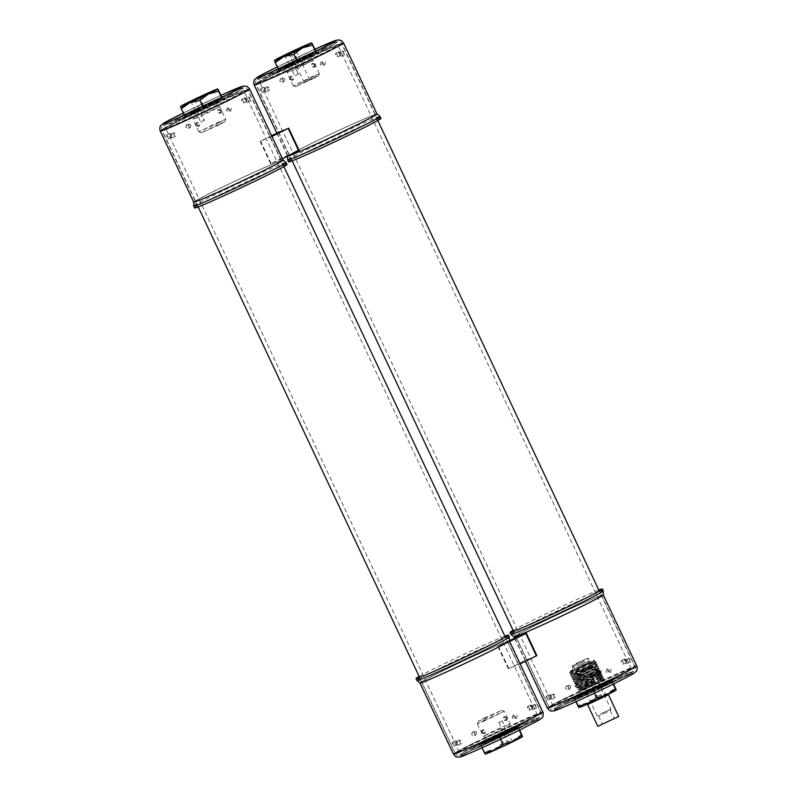 <?xml version="1.0" encoding="UTF-8"?>
<svg xmlns="http://www.w3.org/2000/svg" width="797" height="797" viewBox="0 0 797 797"><rect width="100%" height="100%" fill="white"/><g stroke="black" fill="none" stroke-linecap="round" stroke-linejoin="round"><path stroke-width="0.6" stroke-dasharray="3.98 2.99" d="M340.708 53.17L338.914 51.685L338.864 53.927L340.727 55.382L340.708 53.17M337.47 54.764L335.676 53.269L335.627 55.511L337.49 56.966L337.47 54.764M343.368 53.1L343.039 50.918L344.354 52.502L344.762 54.654L343.368 53.1M339.771 54.754L339.452 52.572L340.757 54.166L341.176 56.308L339.771 54.754M320.294 64.736L321.061 62.066L323.004 61.269L325.375 62.395L324.658 65.045L322.705 65.832L320.294 64.736M324.658 65.045L322.137 63.979L322.905 61.319M321.061 62.066L323.532 63.142L322.805 65.792M289.441 79.451L290.168 76.861L293.037 77.797L292.29 80.387L289.441 79.451M290.427 78.853L291.154 76.273L294.023 77.199L293.276 79.8L290.427 78.853M264.445 90.43L264.425 88.228L266.288 89.682L266.238 91.924L264.445 90.43M267.682 88.846L267.662 86.634L269.525 88.088L269.476 90.34L267.682 88.846M261.775 90.509L260.38 88.955L260.788 91.097L262.103 92.691L261.775 90.509M265.371 88.856L263.976 87.301L264.385 89.443L265.7 91.037L265.371 88.856M284.858 78.873L282.337 77.817L281.62 80.467L284.091 81.543L284.858 78.873M280.494 78.564L279.777 81.214L282.248 82.29L283.015 79.63L280.494 78.564L282.337 77.817M315.702 64.159L312.862 63.222L312.115 65.812L314.984 66.749L315.702 64.159M314.715 64.756L311.876 63.81L311.129 66.41L313.998 67.337L314.715 64.756M626.482 660.464L624.689 658.98L624.639 661.221L626.502 662.676L626.482 660.464M623.234 662.058L621.451 660.564L621.391 662.805L623.264 664.26L623.234 662.058M629.142 660.394L628.813 658.212L630.128 659.796L630.537 661.948L629.142 660.394M625.545 662.048L625.217 659.866L626.532 661.46L626.94 663.602L625.545 662.048M606.059 672.03L606.826 669.36L608.769 668.563L611.15 669.689L610.422 672.339L608.48 673.126L606.059 672.03M610.422 672.339L607.912 671.273L608.669 668.613M606.826 669.36L609.297 670.436L608.579 673.086M575.215 686.745L575.942 684.155L578.811 685.091L578.064 687.681L575.215 686.745M576.201 686.147L576.928 683.557L579.798 684.493L579.05 687.094L576.201 686.147M550.209 697.724L550.189 695.522L552.052 696.976L552.002 699.218L550.209 697.724M553.457 696.14L553.427 693.928L555.3 695.382L555.25 697.634L553.457 696.14M547.549 697.803L546.154 696.249L546.563 698.391L547.878 699.985L547.549 697.803M551.145 696.15L549.751 694.595L550.159 696.737L551.474 698.331L551.145 696.15M570.632 686.167L568.112 685.111L567.394 687.761L569.865 688.837L570.632 686.167M566.268 685.858L565.541 688.508L568.022 689.584L568.779 686.924L566.268 685.858L568.112 685.111M601.476 671.453L598.627 670.506L597.88 673.106L600.749 674.043L601.476 671.453M600.49 672.05L597.64 671.104L596.893 673.704L599.762 674.631L600.49 672.05M318.023 55.621A43.247 1.275 154.8 0 1 259.533 81.902A43.247 1.275 154.8 0 1 279.309 71.361A43.247 1.275 154.8 0 1 337.789 45.08A43.247 1.275 154.8 0 1 318.023 55.621M282.248 82.29L284.091 81.543M568.022 689.584L569.865 688.837M611.618 679.532A43.247 1.275 154.8 0 1 553.128 705.823A43.247 1.275 154.8 0 1 572.904 695.283A43.247 1.275 154.8 0 1 631.383 669.002A43.247 1.275 154.8 0 1 611.618 679.532M571.06 696.04A47.362 1.395 154.8 0 1 635.109 667.248A47.362 1.395 154.8 0 1 613.461 678.785A47.362 1.395 154.8 0 1 549.402 707.577A47.362 1.395 154.8 0 1 571.06 696.04M277.456 72.119A47.362 1.395 154.8 0 1 341.514 43.327A47.362 1.395 154.8 0 1 319.866 54.863A47.362 1.395 154.8 0 1 255.807 83.655A47.362 1.395 154.8 0 1 277.456 72.119M246.781 99.256L244.988 97.762L244.938 100.004L246.801 101.458L246.781 99.256M243.543 100.84L241.75 99.346L241.7 101.588L243.563 103.042L243.543 100.84M249.451 99.177L249.122 96.995L250.437 98.589L250.836 100.731L249.451 99.177M245.845 100.83L245.526 98.649L246.831 100.243L247.249 102.385L245.845 100.83M226.368 110.813L227.135 108.143L229.078 107.346L231.449 108.472L230.731 111.122L228.779 111.919L226.368 110.813M230.731 111.122L228.211 110.056L228.978 107.396M227.135 108.143L229.606 109.219L228.888 111.869M195.514 125.527L196.241 122.937L199.111 123.874L198.363 126.464L195.514 125.527M196.51 124.93L197.228 122.349L200.097 123.276L199.35 125.876L196.51 124.93M170.518 136.506L170.498 134.304L172.361 135.759L172.311 138.001L170.518 136.506M173.756 134.922L173.736 132.72L175.599 134.175L175.549 136.417L173.756 134.922M167.848 136.586L166.463 135.032L166.862 137.174L168.177 138.768L167.848 136.586M171.455 134.932L170.05 133.378L170.458 135.52L171.773 137.114L171.455 134.932M190.931 124.95L188.411 123.894L187.694 126.544L190.164 127.62L190.931 124.95M186.568 124.641L185.85 127.291L188.321 128.367L189.088 125.707L186.568 124.641L188.411 123.894M221.785 110.235L218.936 109.299L218.189 111.889L221.058 112.825L221.785 110.235M220.789 110.833L217.95 109.886L217.202 112.487L220.072 113.413L220.789 110.833M532.555 706.541L530.762 705.056L530.712 707.298L532.575 708.752L532.555 706.541M529.308 708.134L527.524 706.64L527.465 708.882L529.338 710.336L529.308 708.134M535.215 706.471L534.887 704.289L536.202 705.873L536.61 708.025L535.215 706.471M531.619 708.125L531.29 705.943L532.605 707.537L533.014 709.679L531.619 708.125M512.132 718.107L512.899 715.437L514.842 714.64L517.223 715.766L516.496 718.416L514.553 719.213L512.132 718.107M516.496 718.416L513.985 717.35L514.742 714.69M512.899 715.437L515.38 716.513L514.653 719.163M481.288 732.822L482.016 730.231L484.885 731.168L484.138 733.758L481.288 732.822M482.275 732.224L483.002 729.644L485.871 730.57L485.124 733.17L482.275 732.224M456.282 743.8L456.263 741.599L458.126 743.053L458.076 745.295L456.282 743.8M459.53 742.216L459.51 740.014L461.373 741.469L461.324 743.711L459.53 742.216M453.623 743.88L452.228 742.326L452.636 744.468L453.951 746.062L453.623 743.88M457.219 742.226L455.824 740.672L456.233 742.814L457.548 744.408L457.219 742.226M476.706 732.244L474.185 731.188L473.468 733.838L475.939 734.914L476.706 732.244M472.342 731.935L471.615 734.585L474.095 735.661L474.853 733.001L472.342 731.935L474.185 731.188M507.55 717.529L504.7 716.593L503.953 719.183L506.822 720.119L507.55 717.529M506.563 718.127L503.714 717.18L502.967 719.781L505.836 720.707L506.563 718.127M224.096 101.697A43.247 1.275 154.8 0 1 165.607 127.978A43.247 1.275 154.8 0 1 185.382 117.438A43.247 1.275 154.8 0 1 243.862 91.157A43.247 1.275 154.8 0 1 224.096 101.697M188.321 128.367L190.164 127.62M474.095 735.661L475.939 734.914M517.691 725.619A43.247 1.275 154.8 0 1 459.202 751.9A43.247 1.275 154.8 0 1 478.977 741.359A43.247 1.275 154.8 0 1 537.457 715.078A43.247 1.275 154.8 0 1 517.691 725.619M477.134 742.117A47.362 1.395 154.8 0 1 541.183 713.325A47.362 1.395 154.8 0 1 519.534 724.862A47.362 1.395 154.8 0 1 455.476 753.653A47.362 1.395 154.8 0 1 477.134 742.117M183.539 118.195A47.362 1.395 154.8 0 1 247.588 89.403A47.362 1.395 154.8 0 1 225.94 100.94A47.362 1.395 154.8 0 1 161.881 129.732A47.362 1.395 154.8 0 1 183.539 118.195M194.607 207.987A51.068 1.504 154.8 0 1 194.647 207.868A51.068 1.504 154.8 0 1 217.95 195.534A51.068 1.504 154.8 0 1 280.972 166.533A51.068 1.504 154.8 0 1 286.91 164.451A51.068 1.504 154.8 0 1 287.02 164.491M193.711 206.005A51.068 1.504 154.8 0 1 217.053 193.621A51.068 1.504 154.8 0 1 280.076 164.62A51.068 1.504 154.8 0 1 286.073 162.548M217.262 103.371A28.951 0.857 -25.2 0 0 229.954 96.776A28.951 0.857 -25.2 0 0 219.723 100.631A28.951 0.857 -25.2 0 0 191.34 113.911A28.951 0.857 -25.2 0 0 178.817 120.845A28.951 0.857 -25.2 0 0 217.262 103.371M183.748 114.808A43.984 1.295 154.8 0 1 226.856 94.624A43.984 1.295 154.8 0 1 242.398 88.776A43.984 1.295 154.8 0 1 223.12 98.788A43.984 1.295 154.8 0 1 164.71 125.328A43.984 1.295 154.8 0 1 183.748 114.808A43.984 1.295 154.8 0 1 238.024 89.832A43.984 1.295 154.8 0 1 223.12 98.788A43.984 1.295 154.8 0 1 168.844 123.764A43.984 1.295 154.8 0 1 183.738 114.808M190.642 112.287A28.831 0.847 -25.2 0 0 178.159 119.181A28.831 0.847 -25.2 0 0 216.455 101.787A28.831 0.847 -25.2 0 0 229.088 95.222A28.831 0.847 -25.2 0 0 218.896 99.057A28.831 0.847 -25.2 0 0 190.642 112.287M221.038 95.291A43.865 1.295 -25.2 0 0 183.35 113.025A43.984 1.295 154.8 0 1 221.028 95.281L183.34 113.015M196.042 112.148L195.285 110.534L190.045 113.393L194.129 111.809L217.053 100.681L198.583 108.92L199.34 110.524L211.823 104.706L217.81 102.285L213.985 104.437L194.886 113.423L190.802 114.997L199.34 110.524M195.285 110.534L198.583 108.92M282.477 158.782L280.783 159.569A49.424 1.455 -25.2 0 0 270.89 163.584L289.052 154.678A49.424 1.455 -25.2 0 0 293.017 153.154A49.424 1.455 -25.2 0 0 298.945 150.653L288.424 128.307M271.966 136.436L270.263 137.214A49.424 1.455 -25.2 0 0 260.38 141.238L271.608 135.679M288.534 161.901A51.068 1.504 154.8 0 1 288.574 161.791A51.068 1.504 154.8 0 1 311.876 149.457A51.068 1.504 154.8 0 1 374.899 120.457A51.068 1.504 154.8 0 1 380.836 118.374A51.068 1.504 154.8 0 1 380.946 118.414M287.637 159.928A51.068 1.504 154.8 0 1 310.979 147.545A51.068 1.504 154.8 0 1 374.002 118.544A51.068 1.504 154.8 0 1 380 116.472M311.189 57.294A28.951 0.857 -25.2 0 0 323.871 50.699A28.951 0.857 -25.2 0 0 313.639 54.555A28.951 0.857 -25.2 0 0 285.266 67.835A28.951 0.857 -25.2 0 0 272.743 74.769A28.951 0.857 -25.2 0 0 311.189 57.294M277.665 68.731A43.984 1.295 154.8 0 1 320.783 48.547A43.984 1.295 154.8 0 1 336.324 42.699A43.984 1.295 154.8 0 1 317.047 52.712A43.984 1.295 154.8 0 1 258.636 79.252A43.984 1.295 154.8 0 1 277.665 68.731A43.984 1.295 154.8 0 1 331.95 43.745A43.984 1.295 154.8 0 1 317.047 52.712A43.984 1.295 154.8 0 1 262.771 77.688A43.984 1.295 154.8 0 1 277.665 68.731M284.569 66.211A28.831 0.847 -25.2 0 0 272.086 73.105A28.831 0.847 -25.2 0 0 310.372 55.71A28.831 0.847 -25.2 0 0 323.014 49.145A28.831 0.847 -25.2 0 0 312.822 52.981A28.831 0.847 -25.2 0 0 284.569 66.211M314.964 49.215A43.865 1.295 -25.2 0 0 277.276 66.948A43.984 1.295 154.8 0 1 314.954 49.205L277.266 66.938M289.969 66.061L289.211 64.457L283.971 67.317L288.056 65.733L310.979 54.604L292.509 62.843L293.266 64.447L305.749 58.629L311.737 56.208L307.911 58.35L288.813 67.346L284.728 68.921L293.266 64.447M289.211 64.457L292.509 62.843M504.87 636.145A51.068 1.504 -25.2 0 0 502.419 637.112A51.068 1.504 -25.2 0 0 439.396 666.113A51.068 1.504 -25.2 0 0 419.162 676.474M509.363 636.992A51.068 1.504 -25.2 0 0 503.315 639.035A51.068 1.504 -25.2 0 0 440.293 668.035A51.068 1.504 -25.2 0 0 416.951 680.479M485.811 739.686A28.951 0.857 154.8 0 1 524.257 722.212A28.951 0.857 154.8 0 1 511.724 729.145A28.951 0.857 154.8 0 1 483.351 742.425A28.951 0.857 154.8 0 1 473.119 746.281A28.951 0.857 154.8 0 1 485.811 739.686M519.325 728.249A43.984 1.295 -25.2 0 0 538.364 717.728A43.984 1.295 -25.2 0 0 479.943 744.268A43.984 1.295 -25.2 0 0 460.666 754.281A43.984 1.295 -25.2 0 0 476.217 748.433A43.984 1.295 -25.2 0 0 519.325 728.249A43.984 1.295 -25.2 0 0 534.229 719.293A43.984 1.295 -25.2 0 0 479.943 744.268A43.984 1.295 -25.2 0 0 465.05 753.225A43.984 1.295 -25.2 0 0 519.325 728.249M520.033 729.883A43.865 1.295 154.8 0 1 477.034 750.007A43.865 1.295 154.8 0 1 461.533 755.845A43.865 1.295 154.8 0 1 480.76 745.853A43.865 1.295 154.8 0 1 539.011 719.382A43.865 1.295 154.8 0 1 520.033 729.883M512.431 730.769A28.831 0.847 154.8 0 1 484.168 743.999A28.831 0.847 154.8 0 1 473.986 747.835A28.831 0.847 154.8 0 1 486.618 741.27A28.831 0.847 154.8 0 1 524.904 723.875A28.831 0.847 154.8 0 1 512.431 730.769M503.734 732.533L504.491 734.137L486.021 742.376L508.944 731.247L513.029 729.663L507.789 732.523L507.031 730.909L512.272 728.059L485.263 740.772L507.031 730.909M504.491 734.137L507.789 732.523M509.283 640.768L498.055 646.327A49.424 1.455 154.8 0 1 507.938 642.302L509.632 641.515M536.869 655.642L536.62 655.742A49.424 1.455 154.8 0 1 530.692 658.232A49.424 1.455 154.8 0 1 526.727 659.767L508.566 668.673A49.424 1.455 154.8 0 1 518.458 664.648L520.152 663.871M598.796 590.069A51.068 1.504 -25.2 0 0 596.335 591.035A51.068 1.504 -25.2 0 0 533.313 620.036A51.068 1.504 -25.2 0 0 513.089 630.397M603.289 590.916A51.068 1.504 -25.2 0 0 597.242 592.958A51.068 1.504 -25.2 0 0 534.219 621.959A51.068 1.504 -25.2 0 0 510.877 634.402M579.738 693.609A28.951 0.857 154.8 0 1 618.183 676.135A28.951 0.857 154.8 0 1 605.65 683.059A28.951 0.857 154.8 0 1 577.277 696.349A28.951 0.857 154.8 0 1 567.046 700.194A28.951 0.857 154.8 0 1 579.738 693.609M613.252 682.172A43.984 1.295 -25.2 0 0 632.29 671.652A43.984 1.295 -25.2 0 0 573.87 698.192A43.984 1.295 -25.2 0 0 554.592 708.204A43.984 1.295 -25.2 0 0 570.144 702.356A43.984 1.295 -25.2 0 0 613.252 682.172A43.984 1.295 -25.2 0 0 628.156 673.216A43.984 1.295 -25.2 0 0 573.87 698.192A43.984 1.295 -25.2 0 0 558.976 707.148A43.984 1.295 -25.2 0 0 613.252 682.172M613.949 683.806A43.865 1.295 154.8 0 1 570.961 703.93A43.865 1.295 154.8 0 1 555.459 709.768A43.865 1.295 154.8 0 1 574.687 699.776A43.865 1.295 154.8 0 1 632.938 673.306A43.865 1.295 154.8 0 1 613.949 683.806M606.358 684.693A28.831 0.847 154.8 0 1 578.094 697.923A28.831 0.847 154.8 0 1 567.912 701.758A28.831 0.847 154.8 0 1 580.545 695.193A28.831 0.847 154.8 0 1 618.831 677.799A28.831 0.847 154.8 0 1 606.358 684.693M597.66 686.456L598.417 688.06L579.947 696.299L602.871 685.171L606.955 683.587L601.715 686.446L600.958 684.832L606.198 681.983L579.19 694.685L600.958 684.832M598.417 688.06L601.715 686.446M595.528 682.66L579.618 690.571L598.677 682.202L578.612 692.035L595.967 683.497L595.09 681.634L577.516 689.943L594.97 681.375L594.522 680.538L578.522 688.488L595.19 680.777L602.163 678.446L597.531 681.266L598.378 679.901L603.17 677.002L601.436 677.271L576.639 688.08L578.403 688.229L594.403 680.269L594.094 679.512L576.639 688.08L593.964 679.243L593.526 678.406L577.486 686.048L594.183 678.645L601.167 676.314L596.525 679.134L597.381 677.769L602.223 674.74L594.383 677.54L575.733 685.898L577.397 686.097L593.396 678.137L593.088 677.38L575.643 685.948L592.968 677.111L592.55 676.653L595.399 682.401L582.567 688.887C588.744 686.028 602.243 680.15 603.11 680.399L598.318 683.049L599.573 685.729L601.605 685.938L597.79 687.741L596.216 684.085L578.612 692.035L579.529 690.62L595.528 682.66L596.096 684.165M599.573 685.729L604.435 683.099L605.411 683.647L581.92 694.974L597.79 687.741L597.471 686.765L581.182 694.048L579.917 691.368L596.216 684.085M592.55 676.653L595.548 675.189L592.55 676.653M601.605 685.938L605.979 695.233L586.592 704.02L587.588 704.568L608.46 694.745L608.669 693.639L603.807 696.189M602.512 696.827L587.568 703.671L591.992 701.041L607.244 694.018L602.133 697.046L605.979 695.233M576.281 663.363L588.086 658.053L576.281 663.363M584.958 661.4L572.435 667.029L584.958 661.4M583.882 660.554L573.063 665.415L583.882 660.554M584.59 661.55L573.182 666.681L584.59 661.55M602.861 684.942A20.592 0.608 -25.2 0 0 584.231 693.699L574.886 698.282L574.747 699.118L602.671 686.197A20.592 0.608 -25.2 0 0 612.086 681.186A20.592 0.608 -25.2 0 0 612.086 681.176A20.592 0.608 -25.2 0 0 602.861 684.942L584.231 693.699A20.592 0.608 -25.2 0 0 574.816 698.7A20.592 0.608 -25.2 0 0 574.816 698.71A20.592 0.608 -25.2 0 0 584.032 694.954A20.592 0.608 -25.2 0 0 602.671 686.197L612.086 681.186L602.861 684.942M602.442 685.719A20.592 0.608 -25.2 0 0 611.857 680.698A20.592 0.608 -25.2 0 0 584.012 693.221A20.592 0.608 -25.2 0 0 574.597 698.232A20.592 0.608 -25.2 0 0 602.442 685.719M611.14 720.239L602.432 724.154L611.14 720.239M607.244 711.97L598.537 715.875L607.244 711.97M580.724 671.582L591.085 666.93L580.724 671.582M600.619 713.863L610.98 709.21L600.619 713.863M587.628 663.234L570.522 670.915L587.628 663.234M570.124 672.02L572.953 670.297C568.381 672.788 569.476 672.608 576.261 669.759L569.706 673.176L570.114 672.04L572.953 670.297L570.483 671.154L592.599 661.63L594.183 661.38L591.284 663.263L571.389 673.326L595.18 663.512L596.216 661.968L594.432 662.377L570.144 672.917L594.662 660.593L570.522 670.915M597.82 726.326L618.691 716.503M580.375 671.722L591.782 666.601L580.375 671.722M596.186 662.068L589.8 665.844C575.743 673.206 562.204 679.134 577.387 672.16L595.429 664.499L597.162 664.23L590.796 667.966C576.739 675.338 563.2 681.266 578.393 674.282L596.435 666.631L598.158 666.362L591.802 670.098C577.745 677.46 564.206 683.398 579.389 676.414L597.431 668.763L599.165 668.494L592.799 672.23C578.742 679.592 565.203 685.52 580.395 678.536L598.437 670.885L600.161 670.616L593.805 674.352C579.748 681.724 566.209 687.652 581.402 680.668L599.434 673.017L601.167 672.748L596.375 675.647L595.548 675.189M576.261 669.759L595.997 661.659L589.67 665.575C575.713 672.887 562.064 678.885 577.267 671.891L597.003 663.791L590.677 667.707L573.083 676.444L597.999 665.913L591.673 669.829L574.179 678.526L599.005 668.045L592.679 671.961L575.135 680.678L600.002 670.177L593.675 674.093C580.007 681.266 565.84 687.502 581.272 680.399L601.008 672.299L596.246 675.378M595.18 663.512L572.385 675.457L596.206 665.545L573.392 677.58L597.212 667.677L574.398 679.711L598.208 669.799L575.394 681.843L592.181 674.392L599.165 672.06L577.845 683.278L574.637 683.816L581.402 680.668M574.637 683.816L581.272 680.399M570.403 671.243L594.333 661.55L571.509 673.595L595.329 663.682L572.515 675.717L596.246 665.774L573.521 677.848L597.242 667.896L574.517 679.98L596.734 670.416L598.288 670.197L595.419 672.04L575.524 682.102L573.641 681.694L580.395 678.536M573.641 681.694L580.266 678.277M573.511 681.425L574.398 679.711L572.635 679.562L579.389 676.414M572.635 679.562L579.27 676.145M572.505 679.293L573.521 677.848L571.628 677.44L578.393 674.282M571.628 677.44L578.263 674.013M571.509 677.171L572.515 675.717L570.632 675.308L577.387 672.16M570.632 675.308L577.267 671.891M597.381 677.769L595.648 677.271L596.375 675.647M574.507 683.557L575.524 682.102L597.73 672.538L599.284 672.319L596.415 674.172L576.52 684.234L575.514 685.679L602.004 674.431L597.252 677.51M598.378 679.901L596.525 679.134M601.217 676.185L577.526 686.366L576.52 687.811L603.01 676.563L598.258 679.632M595.399 682.401L579.399 690.351L577.646 690.202L596.385 681.794L604.226 678.994L599.384 682.033L597.531 681.266M602.223 678.317L578.522 688.488L577.516 689.943L604.006 678.685L599.254 681.764M598.677 682.202L603.289 680.409L604.206 679.094M602.343 678.586L597.66 681.525M601.346 676.454L596.654 679.403M596.096 683.766L583.563 690.013M599.025 682.72L599.384 682.033M578.941 707.547L578.253 705.435L588.385 702.516L596.953 696.269L593.586 689.106M578.253 705.435L574.886 698.282M613.65 683.965L612.146 680.768M596.953 696.269L607.015 693.759L615.513 687.931M613.222 684.175L612.016 681.604M594.442 693.171L593.317 690.78M575.962 701.699L574.747 699.118M579.011 707.547A20.592 0.608 154.8 0 1 578.971 707.517A20.592 0.608 154.8 0 1 588.385 702.516A20.592 0.608 154.8 0 1 607.015 693.759A20.592 0.608 154.8 0 1 616.23 690.013A20.592 0.608 154.8 0 1 616.23 690.033M569.706 673.176L571.509 673.595L570.503 675.039M600.34 674.322L593.187 676.523L576.4 683.965L598.736 674.67L600.29 674.451L595.648 677.271M600.221 674.063L595.528 677.002M598.318 683.049L603.17 680.419L599.653 681.784L579.917 691.368M292.678 68.004L290.925 64.278L289.311 64.965L293.157 63.152L298.198 74.3L294.87 75.924L292.071 69.967L292.678 68.004L287.827 70.614L311.069 59.675L294.78 66.968L295.398 68.333L313.121 60.423L293.635 70.006L287.079 72.686L292.071 69.967M294.87 75.924L298.198 74.3M291.991 52.821L296.175 50.938L291.991 52.821M305.62 81.782L309.804 79.899L305.62 81.782M312.763 78.883L318.631 75.765L312.932 78.076L295.388 86.704L312.763 78.883M312.793 77.199L319.378 73.703L312.813 76.373L293.316 85.946L312.793 77.199M306.915 57.683A20.592 0.608 -25.2 0 0 316.329 52.662A20.592 0.608 -25.2 0 0 288.474 65.185A20.592 0.608 -25.2 0 0 279.06 70.206A20.592 0.608 -25.2 0 0 306.915 57.683M278.9 69.289L278.771 70.126L306.686 57.205A20.592 0.608 -25.2 0 0 316.1 52.203A20.592 0.608 -25.2 0 0 316.1 52.194A20.592 0.608 -25.2 0 0 306.885 55.949A20.592 0.608 -25.2 0 0 288.255 64.706L278.9 69.289L275.373 61.787L283.881 55.411L294.033 52.632L302.511 46.654L312.633 44.273A23.751 0.697 -25.2 0 0 312.603 44.293M290.925 64.278L286.073 66.908L291.921 64.507L303.448 59.098L309.326 55.959L293.027 63.242M297.6 60.124L288.255 64.706A20.592 0.608 -25.2 0 0 278.84 69.708A20.592 0.608 -25.2 0 0 278.84 69.728A20.592 0.608 -25.2 0 0 288.056 65.962A20.592 0.608 -25.2 0 0 306.686 57.205L316.04 52.622L316.17 51.785L297.6 60.124L294.073 52.612A23.751 0.697 -25.2 0 0 294.033 52.632M316.17 51.785L315.931 51.277M316.04 52.622L315.502 51.486M297.341 61.797L296.723 60.482M278.771 70.126L278.243 69.01M274.467 60.413L275.373 61.787A23.751 0.697 -25.2 0 1 275.403 61.767M498.992 722.6L503.834 733.818L507.679 732.015L506.075 732.702L504.322 728.976L504.939 726.545L502.309 720.976L498.992 722.6L502.22 730.012L485.921 737.295L503.325 728.747L509.173 726.346L504.322 728.976M498.623 722.74L502.309 720.976M511.305 742.306L508.436 743.591L511.305 742.306M484.237 718.097L501.602 710.276L484.068 718.904L478.359 721.215L484.237 718.097M484.197 720.249L504.242 711.233L484.168 721.096L477.413 723.845L484.197 720.249M490.085 739.297A20.592 0.608 154.8 0 1 517.93 726.774A20.592 0.608 154.8 0 1 508.516 731.795A20.592 0.608 154.8 0 1 480.671 744.308A20.592 0.608 154.8 0 1 490.085 739.297M499.39 736.856L480.82 745.195L480.96 744.358L490.304 739.775A20.592 0.608 154.8 0 1 508.934 731.018A20.592 0.608 154.8 0 1 518.16 727.253A20.592 0.608 154.8 0 1 508.745 732.274L499.39 736.856L500.516 739.247M518.09 727.681L508.745 732.274A20.592 0.608 154.8 0 1 490.105 741.031A20.592 0.608 154.8 0 1 480.89 744.787A20.592 0.608 154.8 0 1 490.304 739.775L518.16 727.262A20.592 0.608 154.8 0 1 518.16 727.262L519.295 730.251M503.973 733.738L487.674 741.021L493.552 737.883L505.079 732.463L510.927 730.072L506.075 732.702M501.612 728.179L483.301 736.358L490.065 732.732L503.365 726.485L510.12 723.716L504.939 726.545M518.219 726.844L519.724 730.042M521.726 734.376A23.751 0.697 154.8 0 1 521.756 734.356L513.318 740.313L503.226 742.674L494.678 749.07L484.486 751.87L485.243 754.092M499.659 735.183L503.186 742.694M480.96 744.358L484.486 751.87A23.751 0.697 154.8 0 1 484.526 751.85M480.82 745.195L482.036 747.775M522.523 736.577A20.592 0.608 -25.2 0 0 522.533 736.567A20.592 0.608 -25.2 0 0 513.318 740.313A20.592 0.608 154.8 0 0 494.678 749.07A20.592 0.608 -25.2 0 0 485.263 754.072A20.592 0.608 -25.2 0 0 485.303 754.101M198.752 114.081L196.998 110.355L195.385 111.042L199.23 109.239L204.45 120.317L200.754 122.08L198.134 116.511L198.752 114.081L193.9 116.691L217.153 105.762L200.854 113.044L204.072 120.457M200.754 122.08L204.45 120.317M218.836 124.96L224.704 121.841L219.006 124.153L201.462 132.78L218.836 124.96M218.876 122.808L225.651 119.211L218.906 121.961L198.822 131.824L218.876 122.808M212.988 103.759A20.592 0.608 -25.2 0 0 222.403 98.748A20.592 0.608 -25.2 0 0 194.548 111.261A20.592 0.608 -25.2 0 0 185.133 116.282A20.592 0.608 -25.2 0 0 212.988 103.759M184.974 115.376L184.844 116.213L212.759 103.281A20.592 0.608 -25.2 0 0 222.184 98.28A20.592 0.608 -25.2 0 0 222.174 98.27A20.592 0.608 -25.2 0 0 212.958 102.026A20.592 0.608 -25.2 0 0 194.329 110.783L184.974 115.376L181.447 107.864L189.955 101.488L200.107 98.708L208.585 92.731L218.707 90.35A23.751 0.697 -25.2 0 0 218.677 90.37M196.998 110.355L192.147 112.985L197.995 110.594L209.521 105.174L215.399 102.036L199.101 109.319M198.134 116.511L192.944 119.341L199.698 116.571L212.998 110.325L219.763 106.698L201.452 114.878M203.673 106.2L194.329 110.783A20.592 0.608 -25.2 0 0 184.914 115.794A20.592 0.608 -25.2 0 0 194.129 112.038A20.592 0.608 -25.2 0 0 212.759 103.281L222.114 98.698L222.243 97.862L203.673 106.2L200.147 98.689M222.243 97.862L222.004 97.354M222.114 98.698L221.576 97.563M203.414 107.874L202.797 106.559M184.844 116.213L184.316 115.087M180.54 106.489L181.447 107.864A23.751 0.697 -25.2 0 0 181.447 107.864M160.287 131.106A49.384 1.455 154.8 0 1 182.862 119.072A49.384 1.455 154.8 0 1 249.66 89.045M193.711 202.129A49.384 1.455 154.8 0 1 216.286 190.094A49.384 1.455 154.8 0 1 277.236 162.05A49.384 1.455 154.8 0 1 283.084 160.077M226.288 101.408A47.611 1.405 154.8 0 1 161.901 130.349A47.611 1.405 154.8 0 1 183.659 118.743A47.611 1.405 154.8 0 1 248.056 89.802A47.611 1.405 154.8 0 1 226.288 101.408M200.954 199.469A47.611 1.405 154.8 0 1 195.325 201.372A47.611 1.405 154.8 0 1 217.083 189.776A47.611 1.405 154.8 0 1 275.842 162.737A47.611 1.405 154.8 0 1 281.48 160.835A47.611 1.405 154.8 0 1 259.712 172.431A47.611 1.405 154.8 0 1 200.954 199.469M271.129 163.425L260.609 141.069M280.783 159.569L270.263 137.214M287.647 155.315L277.127 132.969M289.052 154.678L278.542 132.332M282.188 158.922L271.677 136.576M270.89 163.584L260.38 141.238M254.213 85.03A49.384 1.455 154.8 0 1 276.788 72.985A49.384 1.455 154.8 0 1 343.587 42.968M288.026 156.063A49.384 1.455 154.8 0 1 287.637 156.053A49.384 1.455 154.8 0 1 310.212 144.018A49.384 1.455 154.8 0 1 371.163 115.973A49.384 1.455 154.8 0 1 377.011 114.001M320.215 55.332A47.611 1.405 154.8 0 1 255.827 84.263A47.611 1.405 154.8 0 1 277.585 72.666A47.611 1.405 154.8 0 1 341.983 43.725A47.611 1.405 154.8 0 1 320.215 55.332M294.88 153.393A47.611 1.405 154.8 0 1 289.251 155.295A47.611 1.405 154.8 0 1 311.009 143.699A47.611 1.405 154.8 0 1 369.768 116.661A47.611 1.405 154.8 0 1 375.407 114.758A47.611 1.405 154.8 0 1 353.639 126.354A47.611 1.405 154.8 0 1 294.88 153.393M520.082 729.863A43.984 1.295 -25.2 0 0 534.986 720.896A43.984 1.295 -25.2 0 0 480.701 745.882A43.984 1.295 -25.2 0 0 462.14 755.456M542.777 711.95A49.384 1.455 -25.2 0 0 475.988 741.977A49.384 1.455 -25.2 0 0 453.403 754.012M509.353 640.927A49.384 1.455 -25.2 0 0 503.515 642.9A49.384 1.455 -25.2 0 0 442.564 670.944A49.384 1.455 -25.2 0 0 419.979 682.979M476.785 741.648A47.611 1.405 -25.2 0 0 455.017 753.255A47.611 1.405 -25.2 0 0 519.405 724.314A47.611 1.405 -25.2 0 0 541.173 712.707A47.611 1.405 -25.2 0 0 476.785 741.648M427.232 680.319A47.611 1.405 -25.2 0 0 485.981 653.281A47.611 1.405 -25.2 0 0 507.749 641.685A47.611 1.405 -25.2 0 0 502.11 643.587A47.611 1.405 -25.2 0 0 443.361 670.626A47.611 1.405 -25.2 0 0 421.593 682.222A47.611 1.405 -25.2 0 0 427.232 680.319M509.353 641.655L519.863 664.011M498.055 646.327L508.566 668.673M516.217 637.411L526.727 659.767M526.1 633.396L536.62 655.742M514.802 638.058L525.323 660.404M498.284 646.158L508.805 668.504M507.938 642.302L518.458 664.648M614.009 683.786A43.984 1.295 -25.2 0 0 628.913 674.82A43.984 1.295 -25.2 0 0 574.627 699.806A43.984 1.295 -25.2 0 0 556.067 709.38M636.703 665.874A49.384 1.455 -25.2 0 0 569.915 695.901A49.384 1.455 -25.2 0 0 547.33 707.935M603.279 594.851A49.384 1.455 -25.2 0 0 597.431 596.823A49.384 1.455 -25.2 0 0 536.491 624.868A49.384 1.455 -25.2 0 0 513.906 636.903M570.702 695.572A47.611 1.405 -25.2 0 0 548.944 707.178A47.611 1.405 -25.2 0 0 613.331 678.237A47.611 1.405 -25.2 0 0 635.099 666.631A47.611 1.405 -25.2 0 0 570.702 695.572M521.158 634.243A47.611 1.405 -25.2 0 0 579.907 607.204A47.611 1.405 -25.2 0 0 601.675 595.608A47.611 1.405 -25.2 0 0 596.036 597.511A47.611 1.405 -25.2 0 0 537.288 624.549A47.611 1.405 -25.2 0 0 515.52 636.145A47.611 1.405 -25.2 0 0 521.158 634.243M603.17 680.419L604.435 683.099L581.182 694.048L580.973 695.143L603.628 684.324L600.918 686.207M586.552 663.672L573.91 669.49L586.552 663.672M577.397 666.332L589.919 660.703L577.397 666.332M335.676 53.269L338.914 51.685M339.452 52.572L343.039 50.918M291.154 76.263L290.168 76.861M267.662 86.634L264.425 88.228M263.976 87.301L260.38 88.955M311.876 63.81L312.862 63.222M621.451 660.564L624.689 658.98M625.217 659.866L628.813 658.212M576.928 683.557L575.942 684.155M553.427 693.928L550.189 695.522M549.751 694.595L546.154 696.249M597.64 671.104L598.627 670.506M553.128 705.823L259.533 81.902M635.109 667.248L599.274 591.085M377.838 120.506L341.514 43.327M549.402 707.577L513.567 631.413M292.13 160.835L255.807 83.655M631.383 669.002L337.789 45.08M599.762 674.631L600.749 674.043M551.474 698.331L547.878 699.985M555.24 697.634L552.002 699.218M579.05 687.094L578.064 687.681M626.94 663.602L630.537 661.948M623.264 664.26L626.502 662.676M313.998 67.337L314.984 66.749M265.7 91.037L262.103 92.691M269.476 90.34L266.238 91.924M293.276 79.8L292.29 80.387M341.176 56.308L344.762 54.654M337.49 56.966L340.727 55.382M241.75 99.346L244.988 97.762M245.526 98.649L249.122 96.995M197.228 122.349L196.241 122.937M173.736 132.72L170.498 134.304M170.05 133.378L166.463 135.032M217.95 109.886L218.936 109.299M527.524 706.64L530.762 705.056M531.29 705.943L534.887 704.289M483.002 729.644L482.016 730.231M459.51 740.014L456.263 741.599M455.824 740.672L452.228 742.326M503.714 717.18L504.7 716.593M459.202 751.9L165.607 127.978M541.183 713.325L505.348 637.162M283.911 166.583L247.588 89.403M455.476 753.653L419.64 677.49M198.204 206.911L161.881 129.732M537.457 715.078L243.862 91.157M505.836 720.707L506.822 720.119M457.548 744.408L453.951 746.062M461.324 743.711L458.076 745.295M485.124 733.17L484.138 733.758M533.014 709.679L536.61 708.025M529.338 710.336L532.575 708.752M220.072 113.413L221.058 112.825M171.773 137.114L168.177 138.768M175.549 136.417L172.311 138.001M199.35 125.876L198.363 126.464M247.249 102.385L250.836 100.731M243.563 103.042L246.801 101.458M229.954 96.776L242.398 88.776M178.159 119.181L164.052 123.674M286.91 164.451C284.121 163.315 285.794 165.945 281.48 160.835L248.056 89.802C244.211 86.823 246.98 87.032 240.315 88.905C231.758 92.143 203.434 105.124 183.689 114.828C160.954 126.056 163.375 125.617 162.488 126.315C161.741 126.354 161.542 127.699 161.901 130.349L195.325 201.372C196.51 207.967 195.554 204.988 194.647 207.868M229.088 95.222L241.531 87.212M190.045 113.393L190.802 114.997M217.053 100.681L217.81 102.285M178.817 120.845L164.71 125.328M195.923 112.178L195.165 110.564M270.641 163.684L260.121 141.338M323.871 50.699L336.324 42.699M272.086 73.105L257.979 77.598M380.836 118.374C378.047 117.239 379.721 119.869 375.407 114.758L341.983 43.725C338.137 40.747 340.897 40.956 334.242 42.829C325.684 46.067 297.361 59.038 277.615 68.751C254.881 79.979 257.301 79.541 256.415 80.238C255.668 80.278 255.468 81.623 255.827 84.263L289.251 155.295C290.427 161.891 289.48 158.912 288.574 161.791M276.838 133.109L287.707 156.212M323.014 49.145L335.457 41.135M283.971 67.317L284.728 68.921M310.979 54.604L311.737 56.208M272.743 74.769L258.636 79.252M289.849 66.101L289.092 64.487M524.257 722.212L538.364 717.728M473.986 747.835L461.533 755.845M508.426 635.189C507.52 638.068 506.563 635.089 507.749 641.685L541.173 712.707C541.552 715.128 541.382 716.443 540.655 716.652L519.385 728.229L480.083 746.699C461.612 755.028 458.634 755.596 458.982 755.337C458.524 756.104 457.199 755.407 455.017 753.255L421.593 682.222C417.269 677.111 418.953 679.741 416.154 678.606M524.904 723.875L539.011 719.382M513.029 729.663L512.272 728.059M486.021 742.376L485.263 740.772M473.119 746.281L460.666 754.281M507.151 730.879L507.908 732.493M497.796 646.417L508.317 668.773M618.183 676.135L632.29 671.652M567.912 701.758L555.459 709.768M602.353 589.113C601.446 591.982 600.49 589.013 601.675 595.608L635.099 666.631C635.478 669.052 635.309 670.367 634.581 670.576L613.301 682.152L574.009 700.623C555.529 708.951 552.56 709.519 552.899 709.26C552.451 710.027 551.125 709.33 548.944 707.178L515.52 636.145C511.196 631.035 512.879 633.665 510.08 632.529M525.392 661.301L514.513 638.198M618.831 677.799L632.938 673.306M606.955 683.587L606.198 681.983M579.947 696.299L579.19 694.685M567.046 700.194L554.592 708.204M601.077 684.802L601.835 686.416M592.569 676.703L593.127 677.888M593.566 678.835L594.124 680.02M594.572 680.967L595.13 682.152M595.578 683.089L596.076 684.165M597.74 687.701L602.133 697.046M591.782 666.601L587.538 658.601L588.076 658.083L590.936 661.251L572.943 669.719L572.296 665.485M573.103 665.425L572.326 665.495M573.063 665.415L576.52 673.784M598.537 715.875L602.432 724.154M597.122 715.736L577.217 673.445M598.557 715.885L597.132 715.736M593.396 660.145L594.662 660.593M602.253 678.536L604.006 678.685M601.247 676.414L603.01 676.563M603.199 676.962L602.193 678.406M602.193 674.83L601.187 676.284M602.004 674.431L600.251 674.282M601.008 672.299L599.244 672.16M600.002 670.177L598.248 670.028M599.005 668.045L597.242 667.896M597.999 665.913L596.246 665.774M597.003 663.791L595.239 663.642M595.997 661.659L594.233 661.51M594.183 661.38L594.672 660.683M596.186 665.644L597.192 664.19M597.182 667.766L598.188 666.322M598.188 669.898L599.195 668.454M599.185 672.03L600.191 670.576M600.191 674.152L601.197 672.708M610.183 710.406L610.98 709.22L591.085 666.93M610.183 710.396L614.079 718.675M289.311 64.965L284.708 55.192M304.205 82.539L290.576 53.578L289.7 53.26M318.631 75.765L319.378 73.703M293.316 85.946L287.079 72.686L287.827 70.614L286.073 66.908M319.378 73.693L313.131 60.433L311.069 59.675L309.326 55.959M295.388 86.704L293.326 85.956M309.804 79.899L296.175 50.938L296.494 50.062M298.377 74.241L295.199 67.496M293.157 63.152L288.554 53.379M503.834 733.818L508.436 743.591M501.602 710.276L504.232 711.223L510.12 723.716L509.173 726.366L510.927 730.072M483.301 736.358L485.931 737.295L487.674 741.021M477.413 723.855L483.291 736.348M478.359 721.215L477.413 723.845M507.679 732.015L512.282 741.788M195.385 111.042L190.792 101.269M224.704 121.841L225.651 119.211L219.783 106.708L217.143 105.762L215.399 102.036M192.944 119.321L193.9 116.691L192.147 112.985M198.822 131.824L192.944 119.341M201.462 132.78L198.832 131.834M199.23 109.239L194.637 99.456"/><path stroke-width="1.2" d="M286.073 162.548A51.068 1.504 154.8 0 1 286.123 162.578A51.068 1.504 154.8 0 1 262.771 175.021A51.068 1.504 154.8 0 1 199.748 204.022A51.068 1.504 154.8 0 1 193.711 206.064A51.068 1.504 154.8 0 1 193.711 206.005L193.711 202.129A49.384 1.455 154.8 0 0 199.559 200.157A49.384 1.455 154.8 0 0 260.509 172.112A49.384 1.455 154.8 0 0 283.084 160.077L286.073 162.548M286.123 162.578L287.02 164.491A51.068 1.504 154.8 0 1 263.677 176.944A51.068 1.504 154.8 0 1 200.655 205.945A51.068 1.504 154.8 0 1 194.607 207.987L193.711 206.064M183.041 113.174A43.865 1.295 -25.2 0 0 164.052 123.674A43.865 1.295 -25.2 0 0 222.313 97.204A43.865 1.295 -25.2 0 0 241.531 87.212A43.865 1.295 -25.2 0 0 221.038 95.291A43.984 1.295 154.8 0 1 242.467 86.455A43.984 1.295 154.8 0 1 222.363 97.174A43.984 1.295 154.8 0 1 168.087 122.16A43.984 1.295 154.8 0 1 182.981 113.194A43.984 1.295 154.8 0 1 183.35 113.025A43.865 1.295 -25.2 0 0 183.041 113.174M271.608 135.679L278.542 132.332A49.424 1.455 -25.2 0 0 282.497 130.798A49.424 1.455 -25.2 0 0 288.424 128.307L271.966 136.436M298.945 150.653L282.477 158.782M277.276 66.948A43.865 1.295 -25.2 0 0 276.967 67.097A43.865 1.295 -25.2 0 0 257.979 77.598A43.865 1.295 -25.2 0 0 316.24 51.128A43.865 1.295 -25.2 0 0 335.457 41.135A43.865 1.295 -25.2 0 0 314.964 49.215A43.984 1.295 154.8 0 1 336.394 40.378A43.984 1.295 154.8 0 1 316.289 51.098A43.984 1.295 154.8 0 1 262.014 76.084A43.984 1.295 154.8 0 1 276.908 67.117A43.984 1.295 154.8 0 1 277.266 66.938L260.041 75.715L254.671 79.58C253.755 79.541 253.506 84.442 254.213 85.03A49.384 1.455 154.8 0 0 321.012 55.003A49.384 1.455 154.8 0 0 343.587 42.968L377.011 114.001L380 116.472A51.068 1.504 154.8 0 1 380.049 116.501A51.068 1.504 154.8 0 1 356.697 128.945A51.068 1.504 154.8 0 1 293.675 157.945A51.068 1.504 154.8 0 1 287.627 159.988A51.068 1.504 154.8 0 1 287.637 159.928L287.637 156.053M380.049 116.501L380.946 118.414A51.068 1.504 154.8 0 1 357.604 130.857A51.068 1.504 154.8 0 1 294.581 159.868A51.068 1.504 154.8 0 1 288.534 161.901L287.627 159.988M419.162 676.474A51.068 1.504 -25.2 0 0 416.044 678.566A51.068 1.504 -25.2 0 0 416.154 678.606A51.068 1.504 -25.2 0 0 422.091 676.523A51.068 1.504 -25.2 0 0 485.114 647.523A51.068 1.504 -25.2 0 0 508.426 635.189A51.068 1.504 -25.2 0 0 508.456 635.07A51.068 1.504 -25.2 0 0 504.87 636.145M416.044 678.566L416.951 680.479A51.068 1.504 -25.2 0 0 417 680.508A51.068 1.504 -25.2 0 0 422.998 678.436A51.068 1.504 -25.2 0 0 486.021 649.435A51.068 1.504 -25.2 0 0 509.353 637.052A51.068 1.504 -25.2 0 0 509.363 636.992L508.456 635.07M509.632 641.515L526.1 633.396A49.424 1.455 154.8 0 1 520.172 635.886A49.424 1.455 154.8 0 1 516.217 637.411L509.283 640.768M520.152 663.871L536.869 655.642L526.359 633.296M513.089 630.397A51.068 1.504 -25.2 0 0 509.97 632.479A51.068 1.504 -25.2 0 0 510.08 632.529A51.068 1.504 -25.2 0 0 516.018 630.437A51.068 1.504 -25.2 0 0 579.04 601.436A51.068 1.504 -25.2 0 0 602.353 589.113A51.068 1.504 -25.2 0 0 602.383 588.993A51.068 1.504 -25.2 0 0 598.796 590.069M509.97 632.479L510.877 634.402A51.068 1.504 -25.2 0 0 510.927 634.432A51.068 1.504 -25.2 0 0 516.924 632.36A51.068 1.504 -25.2 0 0 579.937 603.359A51.068 1.504 -25.2 0 0 603.279 590.976A51.068 1.504 -25.2 0 0 603.289 590.916L602.383 588.993M618.691 716.503L597.82 726.326L587.588 704.568L608.46 694.745L618.691 716.503M616.23 690.013L615.384 688.767L606.816 695.014A20.592 0.608 154.8 0 0 616.22 690.033A20.592 0.608 154.8 0 1 616.22 690.033L613.65 683.965M615.384 688.767L613.222 684.175M596.684 697.943L588.186 703.771A20.592 0.608 154.8 0 0 606.816 695.014L596.684 697.943L594.442 693.171M578.941 707.547L579.011 707.547A20.592 0.608 154.8 0 0 588.186 703.771L578.114 706.272L575.962 701.699M578.114 706.272L578.971 707.517M285.685 54.674L288.554 53.379L285.685 54.674M294.78 50.978L289.7 53.26L294.78 50.978M315.931 51.277L311.727 42.908L312.474 45.13L302.312 47.91L293.804 54.286L283.682 56.667L275.234 62.624L274.467 60.393A20.592 0.608 154.8 0 1 283.881 55.411A20.592 0.608 154.8 0 1 302.511 46.654A20.592 0.608 154.8 0 1 311.697 42.879A20.592 0.608 154.8 0 1 311.727 42.908A20.592 0.608 -25.2 0 1 302.312 47.91A20.592 0.608 154.8 0 1 283.682 56.667A20.592 0.608 154.8 0 1 274.467 60.413A20.592 0.608 154.8 0 1 274.477 60.393L274.467 60.403M315.502 51.486L312.504 45.11A23.751 0.697 -25.2 0 1 312.474 45.13M296.723 60.482L293.804 54.286A23.751 0.697 -25.2 0 0 293.844 54.266M278.243 69.01L275.234 62.624A23.751 0.697 -25.2 0 0 275.274 62.604M500.516 739.247L502.927 744.368L513.119 741.569L521.587 735.213L522.533 736.567L519.724 730.042M519.295 730.251L521.627 735.193M485.263 754.072L484.357 752.707L494.479 750.326L502.927 744.368M482.036 747.775L484.357 752.707M485.243 754.092L485.303 754.101A20.592 0.608 -25.2 0 0 494.479 750.326A20.592 0.608 -25.2 0 0 513.119 741.569A20.592 0.608 -25.2 0 0 522.523 736.587A20.592 0.608 -25.2 0 0 522.523 736.577L522.523 736.577M191.758 100.751L194.637 99.456L191.758 100.751M222.004 97.354L217.8 88.985L218.547 91.207L208.386 93.986L199.848 100.382L189.756 102.743L181.308 108.701L180.54 106.479A20.592 0.608 154.8 0 1 180.55 106.469A20.592 0.608 154.8 0 1 189.955 101.488A20.592 0.608 154.8 0 1 208.585 92.731A20.592 0.608 154.8 0 1 217.77 88.955A20.592 0.608 154.8 0 1 217.8 88.985L217.8 88.985A20.592 0.608 -25.2 0 1 208.386 93.986A20.592 0.608 154.8 0 1 189.756 102.743A20.592 0.608 154.8 0 1 180.54 106.489L180.55 106.469M221.576 97.563L218.577 91.187A23.751 0.697 -25.2 0 1 218.547 91.207M202.797 106.559L199.878 100.362M184.316 115.087L181.308 108.701A23.751 0.697 -25.2 0 0 181.347 108.681M221.028 95.281L243.822 85.966L247.279 86.544L249.66 89.045A49.384 1.455 154.8 0 1 227.085 101.08A49.384 1.455 154.8 0 1 160.287 131.106L193.711 202.129M298.706 150.822L288.195 128.476M377.011 114.001A49.384 1.455 154.8 0 1 354.436 126.036A49.384 1.455 154.8 0 1 293.485 154.08A49.384 1.455 154.8 0 1 288.026 156.063M520.202 723.985A49.384 1.455 -25.2 0 0 542.777 711.95C543.494 712.548 543.235 717.43 542.309 717.41L539.32 719.91L520.162 729.823C495.704 741.848 462.041 757.02 460.158 756.911C457.518 756.881 456.691 758.385 453.403 754.012A49.384 1.455 -25.2 0 0 520.202 723.985M453.403 754.012L419.979 682.979A49.384 1.455 -25.2 0 0 425.827 681.007A49.384 1.455 -25.2 0 0 486.778 652.962A49.384 1.455 -25.2 0 0 509.353 640.927L542.777 711.95M462.14 755.456A43.984 1.295 -25.2 0 0 475.779 750.565A43.984 1.295 -25.2 0 0 520.082 729.863M525.861 633.555L536.381 655.901M614.128 677.908A49.384 1.455 -25.2 0 0 636.703 665.874C637.421 666.471 637.162 671.353 636.235 671.333L633.246 673.834L614.088 683.746C589.631 695.771 555.967 710.944 554.084 710.834C551.444 710.794 550.617 712.309 547.33 707.935A49.384 1.455 -25.2 0 0 614.128 677.908M514.513 638.198L513.906 636.903A49.384 1.455 -25.2 0 0 519.754 634.93A49.384 1.455 -25.2 0 0 580.704 606.886A49.384 1.455 -25.2 0 0 603.279 594.851L636.703 665.874M556.067 709.38A43.984 1.295 -25.2 0 0 569.706 704.488A43.984 1.295 -25.2 0 0 614.009 683.786M599.274 591.085L377.838 120.506M513.567 631.413L292.13 160.835M505.348 637.162L283.911 166.583M419.64 677.49L198.204 206.911M183.34 113.015L166.115 121.792L160.745 125.657C159.828 125.617 159.579 130.519 160.287 131.106M249.66 89.045L283.084 160.077M299.194 150.563L288.683 128.207M343.587 42.968L341.206 40.468L337.749 39.89L314.954 49.205M254.213 85.03L276.838 133.109M509.353 637.052L509.353 640.927M419.979 682.979L417 680.508M603.279 590.976L603.279 594.851M513.906 636.903L510.927 634.432M547.33 707.935L525.392 661.301M586.592 704.02L587.588 704.568M608.669 693.639L608.46 694.745"/></g></svg>

